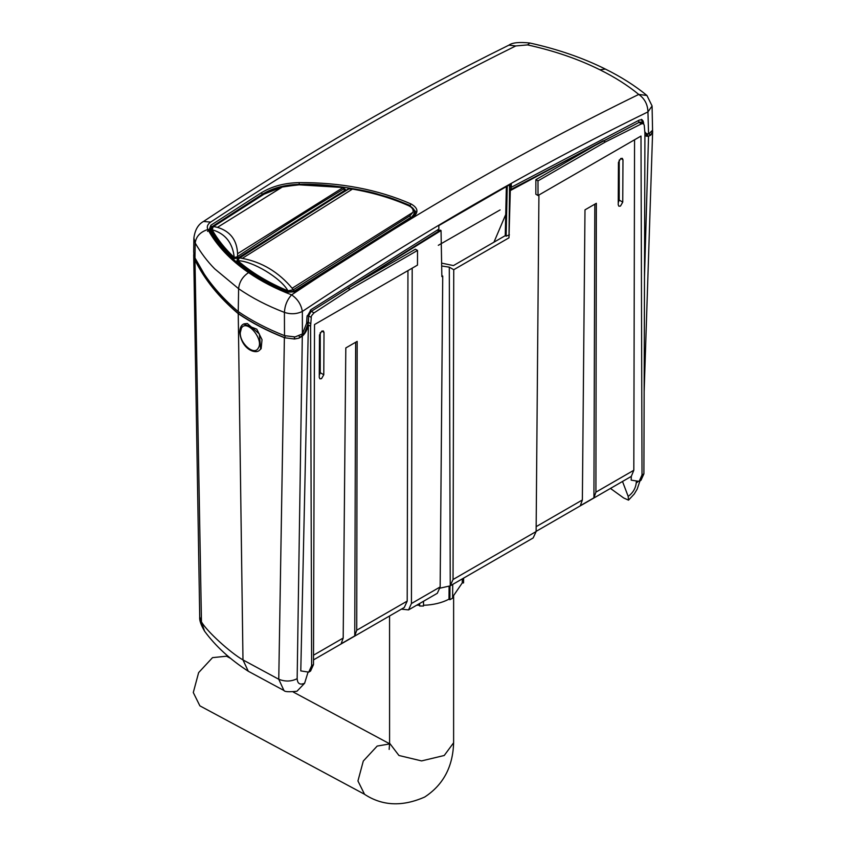 <?xml version="1.0" encoding="UTF-8"?>
<svg xmlns="http://www.w3.org/2000/svg" width="846" height="846" viewBox="0 0 846 846"><rect width="100%" height="100%" fill="white"/><g stroke="black" fill="none" stroke-linecap="round" stroke-linejoin="round"><path stroke-width="1.27" d="M618.236 202.776L619.209 200.068L619.209 160.053M622.751 202.141L620.478 206.064L618.87 206.223L618.225 204.764L618.447 162.421L620.731 158.509L622.328 158.35L622.984 159.799L622.751 202.141L619.209 200.068M319.27 375.391L320.243 372.684L320.243 332.658M323.785 374.757L321.512 378.67L319.904 378.828L319.259 377.369L319.481 335.027L321.766 331.114L323.362 330.955L324.007 332.415L323.785 374.757L320.243 372.684M440.533 230.281L311.085 311.487L440.322 230.154L441.041 230.567L347.992 288.137L415.407 249.221L417.522 250.437L417.48 265.115L314.522 324.547L313.496 664.607L310.556 671.079L308.716 672.136L300.785 670.91L308.388 324.97C307.151 330.014 305.131 333.758 302.308 336.179L298.902 338.189L294.471 338.929L294.302 336.994M417.522 250.437L350.107 289.364L314.025 312.893C311.74 315.251 310.82 316.774 311.275 317.44L310.588 326.239L311.624 665.696L308.727 672.136M441.612 263.127L453.445 265.581L505.252 235.664L506.352 186.606M441.834 275.553L442.733 276.071L441.855 276.579L441.041 230.567M536.121 531.362L631.296 476.393L631.19 480.147L639.132 481.374L642.019 474.934L640.993 136.069L538.035 195.511L535.846 194.242L535.878 179.669L603.293 140.743L510.297 190.583L508.985 237.821L453.742 269.715L449.289 267.146L441.665 265.993M508.985 237.821L509.525 190.086L511.143 188.33L510.54 186.807M509.419 234.828L506.12 236.171L505.252 235.664M507.251 186.088L506.12 236.171M437.953 229.647L437.974 230.577L437.636 229.837M440.322 230.154L437.964 230.588M412.192 268.161L411.431 603.536L408.533 609.903L401.395 609.141M408.523 609.913L437.319 593.289L440.153 586.955L442.733 276.071M453.742 269.715L453.044 579.51L450.146 585.887L440.089 588.139M538.923 194.992L536.121 531.552L533.181 537.94L450.146 585.887M510.297 190.583L509.525 190.086M509.493 184.788L509.493 191.682M350.107 289.364L347.992 288.137M407.952 270.614L407.201 601.094L404.303 607.47L313.506 659.891M538.035 195.511L537.993 180.885L605.408 141.959L603.293 140.743M535.878 179.669L537.993 180.885M509.789 190.297L639.227 122.279L509.578 190.17M605.408 141.959L641.501 123.833L643.446 123.632L644.24 125.208L644.927 133.213L643.901 473.855L640.961 480.317L639.121 481.374M638.328 120.555L639.016 122.162L640.877 122.152M310.323 310.112L311.085 311.487L308.61 315.812L307.098 315.822M306.601 323.5L308.177 323.553L308.43 322.379L308.621 315.812L308.24 322.273L306.675 322.294M308.79 316.013L311.275 317.44M407.201 601.094L356.737 630.238L357.171 341.382L345.813 347.939L343.19 638.053L341.15 643.764L354.76 635.917L355.648 342.26M356.737 630.238L354.76 635.917M536.163 526.646L582.365 499.975L584.988 209.85L596.345 203.304L595.912 492.15L593.924 497.829L594.823 204.182M582.365 499.975L580.324 505.686L593.924 497.829M595.912 492.15L633.813 470.27L631.296 476.393M633.813 470.27L634.563 139.78M645.022 135.762L647.835 136.301L650.257 135.402L652.308 132.336L650.902 134.821M647.137 133.922L647.835 136.301M649.411 133.932L650.257 135.402M310.82 323.764L308.43 322.379M308.388 324.97L310.588 326.239M308.177 323.553L304.084 333.969L298.786 338.114M307.944 672.485L304.613 683.251L296.978 691.245C288.951 692.091 284.605 691.838 283.939 690.473L284.119 690.558M610.474 488.438L623.65 497.956L628.515 500.155L628.187 496.412L622.508 481.459M637.736 481.913L636.234 482.907C635.579 488.449 632.893 492.943 628.187 496.412M644.927 135.698L648.533 136.291L651.018 134.895M652.372 130.242L652.308 132.336L651.843 131.881M301.874 334.477L302.773 335.524M299.124 336.095L299.865 337.691M298.902 338.189L294.493 339.024L284.383 337.702C267.135 330.892 251.759 322.876 238.244 313.676L239.185 312.216M302.308 336.179L297.158 678.672C291.352 681.59 285.218 681.791 278.768 679.264L284.383 337.702M248.28 671.238L242.982 659.922L238.244 313.676C218.881 297.253 204.457 279.392 194.982 260.071L201.454 621.873C206.741 631.179 230.101 652.562 242.982 659.922L278.768 679.264L283.928 690.484L248.29 671.248C230.133 659.52 215.561 646.164 204.563 631.169L204.563 631.169C200.893 624.877 199.275 620.129 199.719 616.914L204.563 631.169M652.562 130.242L652.478 132.346M438.313 245.319L500.113 209.914M284.52 337.755L294.493 339.024M285.282 335.947L284.658 337.628C267.378 330.807 251.971 322.791 238.435 313.58C219.019 297.073 204.595 279.191 195.183 259.902L195.669 259.362M193.745 253.631L194.982 260.071M493.948 242.199L505.728 214.524M415.513 213.361L414.36 211.193M345.369 190.054L346.13 190.16M643.235 121.105L642.611 121.782L643.542 122.469L642.135 119.762L639.29 120.079L511.333 187.262L510.022 184.491M295.138 291.807L285.98 292.23C267.928 283.981 257.057 278.334 253.366 275.288L239.418 265.221L228.335 255.323L220.679 246.99C211.775 235.495 215.846 241.258 209.004 230.218L210.189 230.598C224.899 256.296 250.353 276.779 286.54 292.05L295.339 291.267L411.833 217.433L415.693 211.521L410.225 206.096M262.323 194.866L262.323 194.284C272.602 188.002 284.891 184.703 299.198 184.386C326.535 183.191 365.218 190.128 377.559 194.051C389.107 197.647 386.4 195.796 410.225 205.546L410.987 203.928C418.379 208.105 418.876 212.632 412.478 217.496L411.59 218.004M511.333 187.262L511.28 183.762L438.81 225.596L438.863 229.107L311.095 309.562L306.992 316.774L306.622 323.246L302.403 333.937L302.35 311.444C296.756 314.13 290.781 314.448 284.415 312.396C284.806 305.512 287.206 299.664 291.616 294.852C297.602 298.945 301.176 304.475 302.35 311.444C417.395 234.628 532.599 168.121 647.951 111.905L652.076 105.962L652.562 130.263L648.565 134.08L646.281 133.531L644.758 131.712M643.669 123.802L643.542 122.469M210.041 230.419L211.817 226.791L262.323 194.284L261.372 192.74C271.915 186.321 284.51 182.937 299.188 182.62C340.663 182.387 377.929 189.493 410.987 203.928M209.004 230.218L210.855 225.258L211.817 227.69M208.698 229.467L207.534 231.402M646.936 95.471L638.751 94.435C627.732 85.372 614.778 77.155 599.888 69.774L605.387 69.076C621.133 76.87 634.986 85.668 646.936 95.471L652.076 105.962M648.565 134.08L647.951 111.905C647.698 104.418 644.631 98.591 638.751 94.435C522.891 150.905 407.18 217.708 291.616 294.852C275.521 288.719 261.171 281.306 248.576 272.602C230.334 260.039 216.766 245.668 207.862 229.499C200.28 231.952 196.061 236.457 195.193 243.024L194.982 257.967L193.702 252.256M302.403 333.937L295.085 336.93L284.499 335.651L284.415 312.396C267.304 305.84 252.034 297.951 238.614 288.698L238.244 311.582C251.791 320.803 267.209 328.83 284.499 335.651M515.785 45.938C413.504 96.412 311.783 155.135 210.633 222.107L203.526 221.451C304.697 154.458 406.482 95.693 508.88 45.166L515.785 45.938L527.566 44.912L529.892 43.03C557.641 49.163 582.809 57.845 605.398 69.076M203.526 221.451L203.526 221.451C198.165 224.38 194.95 229.932 193.882 238.107L195.193 243.024C200.819 252.774 207.323 261.393 214.715 268.859L238.614 288.698C239.291 281.972 242.612 276.6 248.576 272.602M238.244 311.582C224.444 299.907 213.107 287.397 204.214 274.051L194.982 257.967M352.454 189.092L348.912 188.922C312.375 210.834 275.986 233.824 239.767 257.903L242.316 258.368C261.974 262.123 278.588 272.084 292.145 288.253L293.34 289.755L409.792 215.899L412.943 212.325C413.641 209.597 412.224 207.397 408.66 205.705C391.656 198.154 372.917 192.613 352.454 189.092L242.316 258.368M410.691 218.131L413.673 214.641L414.434 212.029L414.466 215.709M294.101 291.161L287.577 292.039L287.947 290.834C268.319 282.68 251.622 272.645 237.863 260.705C252.341 260.801 281.274 278.228 287.947 290.834L293.34 289.744L294.239 291.087L410.68 217.443L409.792 215.899M293.446 289.681L294.239 291.859M287.577 292.388L287.577 292.039C267.875 283.854 251.135 273.787 237.335 261.805L237.324 262.778M239.101 258.464L237.335 261.805L236.891 260.875L236.88 262.397M233.697 259.595L234.247 257.448C225.025 248.819 217.644 239.587 212.113 229.731L211.5 230.736C217.041 240.624 224.444 249.887 233.697 258.538L237.673 258.273L236.891 260.875M345.369 190.625L345.358 189.367L344.608 190.445L343.698 188.901C293.446 219.833 287.873 223.439 237.546 256.518L238.212 257.819L344.608 190.445L344.618 191.08M238.212 257.819L237.673 258.273L236.573 256.973L234.247 257.448C232.65 242.813 225.269 233.57 212.113 229.731L213.351 226.485L217.464 227.352C230.271 231.296 236.975 240.084 237.567 253.705L237.546 256.518L236.573 256.973M211.204 232.375L211.225 229.657L211.479 232.84M212.727 227.066L264.026 194.189L282.786 186.712L217.464 227.352M343.698 188.901L343.106 187.622L341.869 187.452L299.135 184.819L282.786 186.712M419.669 605.281L416.782 605.144M419.669 603.484L419.669 606.022L423.497 606.022M449.089 586.352L448.993 599.19C441.718 602.923 433.226 604.953 423.508 605.281L423.508 601.263M448.993 599.19L449.892 599.719L452.61 598.154L452.716 584.396M449.998 585.961L449.892 599.719M462.307 578.865L462.254 582.915L452.621 597.022M462.254 582.915L463.545 582.915L463.629 578.104M463.597 578.114L463.545 582.915M243.68 324.018L256.803 329.189L262.027 339.69L261.128 348.721L259.045 350.635M230.662 658.41L226.559 656.21L212.526 657.638L198.63 672.623L193.29 692.536L199.878 705.85L364.531 794.267L357.943 780.953L363.294 761.051L377.179 746.066L389.636 743.951M453.625 596.314L453.615 742.777L444.235 755.489L421.594 760.914L398.942 755.489L389.583 743.19L389.562 615.983M622.984 159.799L620.742 158.498M324.007 332.415L321.776 331.103M313.496 664.607L311.624 665.696M440.153 586.955L411.431 603.536M449.289 267.146L450.252 585.813M453.044 579.51L536.121 531.552M311.518 311.455L314.025 312.893M638.994 122.395L641.501 123.833M641.564 123.59L643.055 120.883M343.19 638.053L313.528 655.185M642.019 474.934L643.901 473.855M646.133 133.446L646.513 136.259M297.158 678.672C297.464 683.674 299.949 685.197 304.613 683.251M636.234 482.907L636.277 482.03M644.493 277.044L648.533 136.291M303.09 333.123L304.084 333.969M299.198 184.608L299.188 182.62M527.566 44.912C554.289 50.802 578.4 59.083 599.888 69.774M412.478 217.496L295.973 291.331M210.633 222.107C207.513 224.338 206.593 226.791 207.862 229.499M210.855 225.258L261.372 192.74M285.98 292.23L286.815 292.631L285.98 292.23M210.189 230.598L209.945 229.71M409.443 206.17L408.66 205.705M348.034 189.441L348.912 188.922M292.145 288.253L412.943 212.325M263.222 194.717L264.026 194.189M343 187.611L237.567 253.705M243.902 323.881L247.339 323.5L259.352 333.98L260.674 348.986L259.278 350.508M240.264 332.753L241.427 328.153C246.799 318.498 264.523 339.912 258.125 348.33C254.043 355.88 239.735 343.402 240.264 332.753M640.866 122.141L643.446 123.632M639.957 480.898L637.218 489.051L634.236 494.022L628.515 500.155M652.647 131.215L644.155 391.518M193.692 254.752L199.719 616.903M641.395 119.339L642.749 123.23M645.075 132.833L646.386 133.594M508.88 45.166C512.295 42.617 519.307 41.898 529.892 43.03M193.702 252.425L193.882 238.107M237.673 259.193L348.277 188.87L350.424 188.489C371.817 192.021 391.402 197.71 409.178 205.589C413.028 207.746 414.773 209.914 414.434 212.071M345.358 189.367L342.059 187.22L299.146 184.608L278.419 187.579L263.455 194.157L212.928 226.517L211.225 229.657M243.447 324.145C241.269 325.128 240.021 327.74 239.704 331.97C241.501 349.313 255.006 353.818 258.823 350.773M364.192 794.077C382.032 805.963 402.188 806.947 424.671 797.048C443.262 784.898 452.906 766.804 453.615 742.777M389.171 749.408L389.594 743.19M293.15 691.965L389.625 743.782"/></g></svg>
